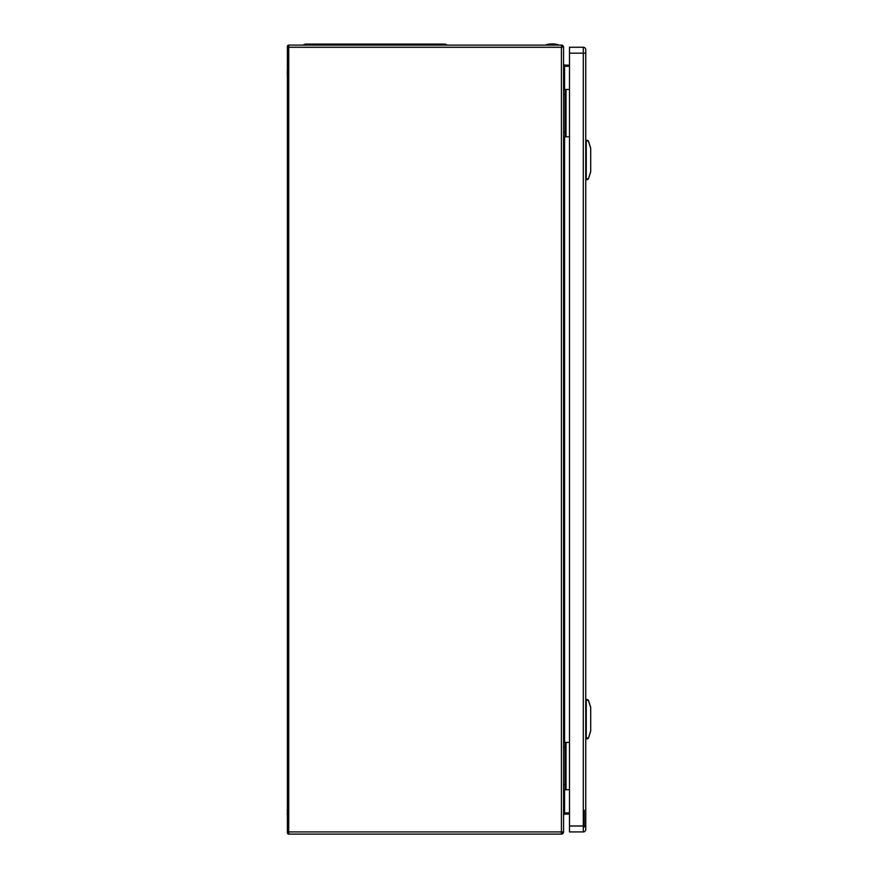 <?xml version="1.0" encoding="UTF-8"?>
<svg xmlns="http://www.w3.org/2000/svg" width="878" height="878" viewBox="0 0 878 878"><rect width="100%" height="100%" fill="white"/><g stroke="black" fill="none" stroke-linecap="round" stroke-linejoin="round"><path stroke-width="1.32" d="M287.304 69.735L287.304 74.817M287.304 809.318L287.304 815.289L287.304 809.318M566.036 101.299A1.822 1.822 0 0 1 565.827 102.144L565.827 100.454A1.822 1.822 0 0 1 566.036 101.299M565.827 124.127A1.822 1.822 0 0 1 565.827 125.817L565.048 122.635M566.036 754.213A1.822 1.822 0 0 1 565.827 755.058L565.827 753.368A1.822 1.822 0 0 1 566.036 754.213M565.827 777.041A1.822 1.822 0 0 1 565.827 778.731L565.048 775.548M566.036 91.444A1.822 1.822 0 0 1 565.827 92.278L565.827 90.599A1.822 1.822 0 0 1 566.036 91.444M565.827 133.994A1.822 1.822 0 0 1 565.827 135.684L565.048 132.501M565.048 103.637L565.827 102.144M565.827 100.454L565.048 98.962M565.048 127.31L565.827 125.817M566.036 744.346A1.822 1.822 0 0 1 565.827 745.192L565.827 743.501A1.822 1.822 0 0 1 566.036 744.346M565.827 786.897A1.822 1.822 0 0 1 565.827 788.587L565.048 785.415M565.048 756.551L565.827 755.058M565.827 753.368L565.048 751.875M565.048 780.224L565.827 778.731M569.493 66.289L564.554 66.289L564.554 65.104L569.493 65.104M569.493 814.082L564.554 814.082L564.554 812.896L569.493 812.896M569.493 89.468L565.048 89.468L565.827 90.599M565.048 93.77L565.827 92.278M569.493 136.803L565.048 136.803L565.827 135.684M563.566 136.803L565.048 136.803L565.048 89.468L563.566 89.468M569.493 742.382L565.048 742.382L565.827 743.501M565.048 746.684L565.827 745.192M569.493 789.717L565.048 789.717L565.827 788.587M563.566 789.717L565.048 789.717L565.048 742.382L563.566 742.382M564.554 65.104L563.566 64.116L564.554 66.289L564.554 89.468M564.554 789.717L564.554 812.896L563.566 815.069L564.554 814.082M565.048 94.396L563.566 94.396M565.048 131.876L563.566 131.876M565.048 747.31L563.566 747.31M565.048 784.789L563.566 784.789M545.82 44.888A21.324 21.324 0 0 1 558.638 44.888L545.82 45.085M288.741 46.567L287.699 47.258A1.339 1.339 0 0 1 288.741 45.085L561.404 45.085A2.173 2.173 0 0 1 563.566 47.258L563.566 831.927A2.173 2.173 0 0 1 561.404 834.1L561.404 831.927L563.566 831.927M561.931 46.424L562.381 47.258A0.988 0.988 0 0 0 561.404 46.271M563.566 47.258L561.404 47.258L561.404 45.085M561.404 832.915A0.988 0.988 0 0 0 562.381 831.927M288.741 834.1A1.339 1.339 0 0 1 287.699 831.927L288.741 831.927L288.741 834.1L561.404 834.1M288.741 45.085L288.741 47.258L287.402 47.258L287.402 46.49M287.699 831.927L288.741 832.618M585.758 829.469L585.758 826.011L585.758 829.469A2.469 2.469 0 0 1 583.299 831.927L569.493 831.927L569.493 826.011L585.758 826.011L585.758 49.717A2.469 2.469 0 0 0 583.299 47.258L569.493 47.258L569.493 826.011M584.287 826.999L584.287 810.229M590.62 731.231L588.523 737.893L590.696 730.792L590.696 707.657M590.246 705.989L590.696 707.613M588.523 700.512L590.62 707.163L588.161 699.909L586.252 700.457L586.252 738.925L588.161 738.486L585.758 737.092M588.161 738.486L587.108 738.925L588.523 737.893M587.108 699.47L588.161 699.909L586.252 699.47L585.758 700.457M588.567 700.655L588.82 701.445M590.62 172.022L588.523 178.673L590.696 171.572L590.696 148.448M590.246 146.769L590.696 148.393M588.523 141.292L590.62 147.954L588.161 140.699L586.252 141.248L586.252 179.705L588.161 179.277L585.758 177.872M588.161 179.277L587.108 179.705L588.523 178.673M587.108 140.26L588.161 140.699L586.252 140.26L585.758 141.248M588.567 141.446L588.82 142.236M306.071 44.098L345.592 44.098L306.071 44.098A4.434 4.434 0 0 0 303.283 45.085A4.434 4.434 0 0 1 306.071 44.098A4.434 4.434 0 0 0 303.283 45.085M444.29 44.098A4.434 4.434 0 0 1 447.089 45.085A4.434 4.434 0 0 0 444.29 44.098L345.592 44.098L345.592 45.085M566.036 136.803L566.036 89.468M566.036 789.717L566.036 742.382M564.554 742.382L564.554 136.803M561.404 47.258L561.404 831.927L288.741 831.927L288.741 47.258L561.404 47.258M569.493 53.174L583.299 53.174L583.299 47.258A2.469 2.469 0 0 1 585.758 49.717L585.758 53.174L583.299 53.174L583.299 831.927M404.769 45.085L404.769 44.098M287.402 47.258L287.402 831.927M287.402 76.199L287.304 75.585L287.402 76.199M287.402 63.282L287.304 63.896L287.402 63.282M287.402 815.903L287.304 815.289L287.402 815.903M287.402 802.986L287.304 803.6"/></g></svg>
